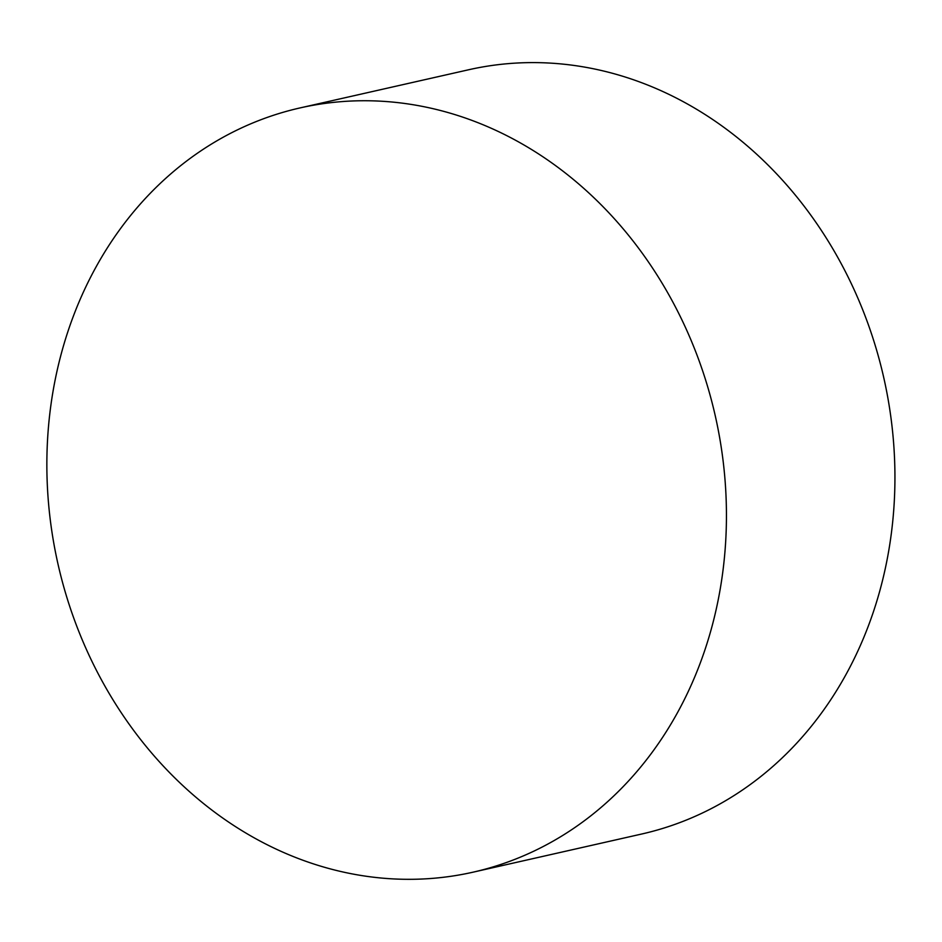 <?xml version="1.0" encoding="UTF-8"?>
<svg xmlns="http://www.w3.org/2000/svg" width="942" height="942" viewBox="0 0 942 942"><rect width="100%" height="100%" fill="white"/><g stroke="black" fill="none" stroke-linecap="round" stroke-linejoin="round"><path stroke-width="1.41" d="M454.656 875.719A391.801 336.895 77.2 0 1 55.778 553.696A391.801 336.895 77.2 0 1 300.157 107.894A391.801 336.895 77.2 0 1 318.643 104.338A391.801 336.895 77.2 0 1 717.521 426.361A391.801 336.895 77.2 0 1 473.131 872.162A391.801 336.895 77.2 0 1 454.656 875.719M300.157 107.894L468.669 69.755A391.801 336.895 77.2 0 1 487.144 66.199A391.801 336.895 77.2 0 1 888.047 398.972A391.801 336.895 77.2 0 1 641.632 834.035L473.131 872.162"/></g></svg>
